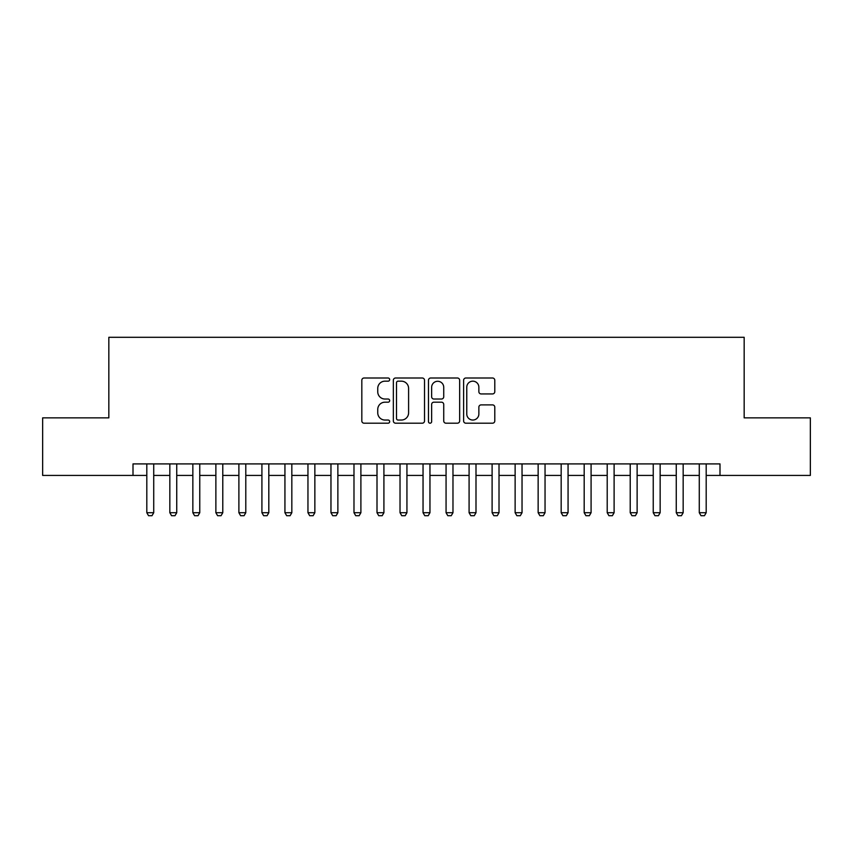<?xml version="1.0" encoding="UTF-8"?>
<svg xmlns="http://www.w3.org/2000/svg" width="853" height="853" viewBox="0 0 853 853"><rect width="100%" height="100%" fill="white"/><g stroke="black" fill="none" stroke-linecap="round" stroke-linejoin="round"><path stroke-width="1.28" d="M389.672 379.585A1.578 1.578 0 0 0 388.083 378.007L364.082 378.007A2.26 2.26 0 0 0 361.821 380.267L361.821 420.934A2.26 2.26 0 0 0 364.082 423.195L388.083 423.195A1.578 1.578 0 0 0 389.672 421.617A1.578 1.578 0 0 0 388.083 420.039L384.98 420.039A7.229 7.229 0 0 1 377.751 412.809L377.751 409.419A7.229 7.229 0 0 1 384.98 402.189L388.083 402.189A1.578 1.578 0 0 0 389.672 400.601A1.578 1.578 0 0 0 388.083 399.023L384.98 399.023A7.229 7.229 0 0 1 377.751 391.794L377.751 388.403A7.229 7.229 0 0 1 384.98 381.174L388.083 381.174A1.578 1.578 0 0 0 389.672 379.585M492.533 393.937A2.26 2.26 0 0 0 494.793 391.676L494.793 380.267A2.26 2.26 0 0 0 492.533 378.007L465.877 378.007A2.26 2.26 0 0 0 463.616 380.267L463.616 420.934A2.26 2.26 0 0 0 465.877 423.195L492.533 423.195A2.26 2.26 0 0 0 494.793 420.934L494.793 407.158A2.26 2.26 0 0 0 492.533 404.898L481.124 404.898A2.26 2.26 0 0 0 478.864 407.158L478.864 413.993A6.046 6.046 0 0 1 472.818 420.039A6.046 6.046 0 0 1 466.772 413.993L466.772 387.219A6.046 6.046 0 0 1 472.818 381.174A6.046 6.046 0 0 1 478.864 387.219L478.864 391.676A2.26 2.26 0 0 0 481.124 393.937L492.533 393.937M133.004 475.42L42.65 475.42L42.65 417.863L108.832 417.863L108.832 337.298L744.168 337.298L744.168 417.863L810.35 417.863L810.35 475.42L719.996 475.42L719.996 463.904L133.004 463.904L133.004 475.42L146.812 475.42M424.527 380.267A2.26 2.26 0 0 0 422.267 378.007L395.6 378.007A2.26 2.26 0 0 0 393.34 380.267L393.34 420.934A2.26 2.26 0 0 0 395.6 423.195L422.267 423.195A2.26 2.26 0 0 0 424.527 420.934L424.527 380.267M430.733 378.007L457.4 378.007A2.26 2.26 0 0 1 459.66 380.267L459.66 420.934A2.26 2.26 0 0 1 457.4 423.195L445.991 423.195A2.26 2.26 0 0 1 443.731 420.934L443.731 404.439A2.26 2.26 0 0 0 441.47 402.189L433.9 402.189A2.26 2.26 0 0 0 431.639 404.439L431.639 421.617A1.578 1.578 0 0 1 430.061 423.195A1.578 1.578 0 0 1 428.473 421.617L428.473 380.267A2.26 2.26 0 0 1 430.733 378.007M153.721 475.42L169.832 475.42M176.742 475.42L192.853 475.42M199.762 475.42L215.873 475.42M222.782 475.42L238.893 475.42M245.792 475.42L261.914 475.42M268.812 475.42L284.934 475.42M291.833 475.42L307.954 475.42M314.853 475.42L330.964 475.42M337.873 475.42L353.984 475.42M360.894 475.42L377.005 475.42M383.914 475.42L400.025 475.42M406.934 475.42L423.045 475.42M429.955 475.42L446.066 475.42M452.975 475.42L469.086 475.42M475.995 475.42L492.106 475.42M499.016 475.42L515.127 475.42M522.036 475.42L538.147 475.42M545.046 475.42L561.167 475.42M568.066 475.42L584.188 475.42M591.086 475.42L607.208 475.42M614.107 475.42L630.218 475.42M637.127 475.42L653.238 475.42M660.147 475.42L676.258 475.42M683.168 475.42L699.279 475.42M706.188 475.42L719.996 475.42M398.084 381.174A1.578 1.578 0 0 0 396.506 382.752L396.506 418.45A1.578 1.578 0 0 0 398.084 420.039L401.358 420.039A7.229 7.229 0 0 0 408.598 412.809L408.598 388.403A7.229 7.229 0 0 0 401.358 381.174L398.084 381.174M443.731 387.326A6.046 6.046 0 0 0 437.685 381.28A6.046 6.046 0 0 0 431.639 387.326L431.639 396.762A2.26 2.26 0 0 0 433.9 399.023L441.47 399.023A2.26 2.26 0 0 0 443.731 396.762L443.731 387.326M153.721 463.904L153.721 512.706L151.994 515.702L148.539 515.702L146.812 512.706L146.812 463.904M146.812 512.706L153.721 512.706M176.742 463.904L176.742 512.706L175.014 515.702L171.56 515.702L169.832 512.706L169.832 463.904M169.832 512.706L176.742 512.706M199.762 463.904L199.762 512.706L198.035 515.702L194.58 515.702L192.853 512.706L192.853 463.904M192.853 512.706L199.762 512.706M222.782 463.904L222.782 512.706L221.055 515.702L217.6 515.702L215.873 512.706L215.873 463.904M215.873 512.706L222.782 512.706M245.792 463.904L245.792 512.706L244.075 515.702L240.621 515.702L238.893 512.706L238.893 463.904M238.893 512.706L245.792 512.706M268.812 463.904L268.812 512.706L267.085 515.702L263.641 515.702L261.914 512.706L261.914 463.904M261.914 512.706L268.812 512.706M291.833 463.904L291.833 512.706L290.105 515.702L286.661 515.702L284.934 512.706L284.934 463.904M284.934 512.706L291.833 512.706M314.853 463.904L314.853 512.706L313.126 515.702L309.671 515.702L307.954 512.706L307.954 463.904M307.954 512.706L314.853 512.706M337.873 463.904L337.873 512.706L336.146 515.702L332.691 515.702L330.964 512.706L330.964 463.904M330.964 512.706L337.873 512.706M360.894 463.904L360.894 512.706L359.166 515.702L355.712 515.702L353.984 512.706L353.984 463.904M353.984 512.706L360.894 512.706M383.914 463.904L383.914 512.706L382.187 515.702L378.732 515.702L377.005 512.706L377.005 463.904M377.005 512.706L383.914 512.706M406.934 463.904L406.934 512.706L405.207 515.702L401.752 515.702L400.025 512.706L400.025 463.904M400.025 512.706L406.934 512.706M429.955 463.904L429.955 512.706L428.227 515.702L424.773 515.702L423.045 512.706L423.045 463.904M423.045 512.706L429.955 512.706M452.975 463.904L452.975 512.706L451.248 515.702L447.793 515.702L446.066 512.706L446.066 463.904M446.066 512.706L452.975 512.706M475.995 463.904L475.995 512.706L474.268 515.702L470.813 515.702L469.086 512.706L469.086 463.904M469.086 512.706L475.995 512.706M499.016 463.904L499.016 512.706L497.288 515.702L493.834 515.702L492.106 512.706L492.106 463.904M492.106 512.706L499.016 512.706M522.036 463.904L522.036 512.706L520.309 515.702L516.854 515.702L515.127 512.706L515.127 463.904M515.127 512.706L522.036 512.706M545.046 463.904L545.046 512.706L543.329 515.702L539.874 515.702L538.147 512.706L538.147 463.904M538.147 512.706L545.046 512.706M568.066 463.904L568.066 512.706L566.339 515.702L562.895 515.702L561.167 512.706L561.167 463.904M561.167 512.706L568.066 512.706M591.086 463.904L591.086 512.706L589.359 515.702L585.915 515.702L584.188 512.706L584.188 463.904M584.188 512.706L591.086 512.706M614.107 463.904L614.107 512.706L612.379 515.702L608.925 515.702L607.208 512.706L607.208 463.904M607.208 512.706L614.107 512.706M637.127 463.904L637.127 512.706L635.4 515.702L631.945 515.702L630.218 512.706L630.218 463.904M630.218 512.706L637.127 512.706M660.147 463.904L660.147 512.706L658.42 515.702L654.965 515.702L653.238 512.706L653.238 463.904M653.238 512.706L660.147 512.706M683.168 463.904L683.168 512.706L681.44 515.702L677.986 515.702L676.258 512.706L676.258 463.904M676.258 512.706L683.168 512.706M706.188 463.904L706.188 512.706L704.461 515.702L701.006 515.702L699.279 512.706L699.279 463.904M699.279 512.706L706.188 512.706"/></g></svg>
